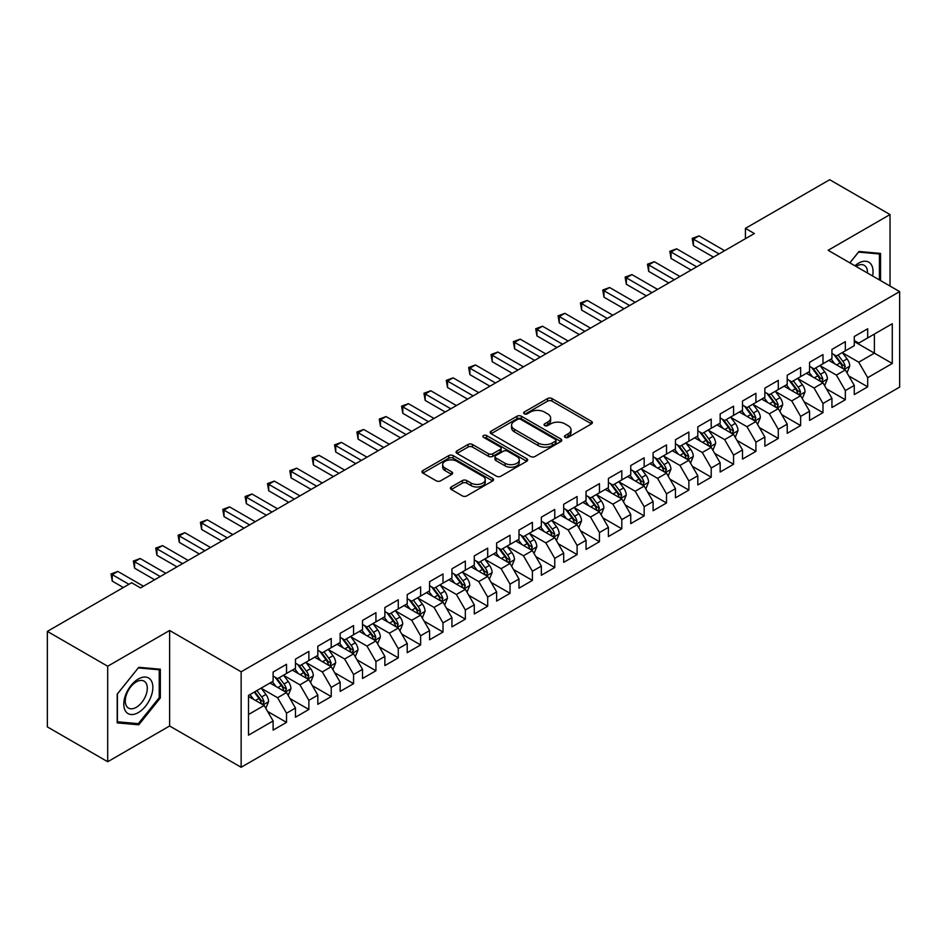 <?xml version="1.0" encoding="UTF-8"?>
<svg xmlns="http://www.w3.org/2000/svg" width="947" height="947" viewBox="0 0 947 947"><rect width="100%" height="100%" fill="white"/><g stroke="black" fill="none" stroke-linecap="round" stroke-linejoin="round"><path stroke-width="1.42" d="M565.099 437.336A2.166 1.255 0 0 0 568.164 437.336L591.484 423.877A3.101 1.787 0 0 0 592.384 422.611A3.101 1.787 0 0 0 591.484 421.344L551.983 398.545A3.101 1.787 0 0 0 547.603 398.545L524.283 412.004A2.166 1.255 0 0 0 523.655 412.892A2.166 1.255 0 0 0 524.283 413.78A2.166 1.255 0 0 0 527.361 413.78L530.379 412.04A9.932 5.729 0 0 1 544.418 412.04L547.709 413.934A9.932 5.729 0 0 1 550.621 417.994A9.932 5.729 0 0 1 547.709 422.042L544.691 423.783A2.166 1.255 0 0 0 544.052 424.67A2.166 1.255 0 0 0 544.691 425.558A2.166 1.255 0 0 0 547.768 425.558L550.775 423.818A9.932 5.729 0 0 1 564.826 423.818L568.117 425.712A9.932 5.729 0 0 1 571.017 429.772A9.932 5.729 0 0 1 568.117 433.821L565.099 435.561A2.166 1.255 0 0 0 564.459 436.449A2.166 1.255 0 0 0 565.099 437.336L565.099 435.561M451.281 486.959A3.101 1.787 0 0 0 450.37 488.226A3.101 1.787 0 0 0 451.281 489.492L462.361 495.897A3.101 1.787 0 0 0 466.753 495.897L492.641 480.946A3.101 1.787 0 0 0 493.541 479.679A3.101 1.787 0 0 0 492.641 478.413L453.14 455.614A3.101 1.787 0 0 0 448.76 455.614L422.871 470.552A3.101 1.787 0 0 0 421.96 471.819A3.101 1.787 0 0 0 422.871 473.086L436.247 480.816A3.101 1.787 0 0 0 440.639 480.816L451.719 474.423A3.101 1.787 0 0 0 452.63 473.157A3.101 1.787 0 0 0 451.719 471.89L445.078 468.055A8.298 4.794 0 0 1 442.651 464.669A8.298 4.794 0 0 1 447.777 460.242A8.298 4.794 0 0 1 456.821 461.284L482.816 476.294A8.298 4.794 0 0 1 485.255 479.679A8.298 4.794 0 0 1 480.129 484.106A8.298 4.794 0 0 1 471.085 483.065L466.753 480.567A3.101 1.787 0 0 0 462.361 480.567L451.281 486.959L451.281 489.492M107.698 666.238L107.698 761.731L169.62 725.994L169.62 630.489L107.698 666.238L47.35 631.389L131.621 582.736L140.558 587.898L754.357 233.53L745.419 228.369L745.419 238.691M169.62 630.489L241.142 671.79L899.65 291.605L899.65 387.098L241.142 767.283L241.142 671.79M890.038 286.053L890.038 214.555L828.128 250.304L899.65 291.605M890.038 214.555L829.69 179.717L745.419 228.369M530.592 456.501A3.101 1.787 0 0 0 534.984 456.501L560.873 441.551A3.101 1.787 0 0 0 561.784 440.284A3.101 1.787 0 0 0 560.873 439.017L521.383 416.218A3.101 1.787 0 0 0 516.991 416.218L491.102 431.157A3.101 1.787 0 0 0 490.191 432.424A3.101 1.787 0 0 0 491.102 433.69L530.592 456.501M484.402 437.81A2.166 1.255 0 0 1 486.604 438.118L486.604 435.537L526.757 458.715A3.101 1.787 0 0 1 527.668 459.982A3.101 1.787 0 0 1 526.757 461.248L500.868 476.199A3.101 1.787 0 0 1 496.477 476.199L456.987 453.388L456.987 450.855A3.101 1.787 0 0 0 456.075 452.121A3.101 1.787 0 0 0 456.987 453.388M456.987 450.855L468.067 444.463A3.101 1.787 0 0 1 472.458 444.463L488.474 453.708A3.101 1.787 0 0 0 492.854 453.708L500.205 449.47A3.101 1.787 0 0 0 501.117 448.203A3.101 1.787 0 0 0 500.205 446.937L483.538 437.301A2.166 1.255 0 0 1 482.899 436.425A2.166 1.255 0 0 1 484.237 435.265A2.166 1.255 0 0 1 486.604 435.537M854.277 341.547L874.389 353.16L874.389 334.066L892.275 323.732L867.689 337.937L867.689 328.775L854.277 336.516L854.277 345.679L845.328 350.84L845.328 341.678L831.928 349.419L831.928 358.582L822.979 363.743L822.979 354.58L809.567 362.322L809.567 371.484L800.629 376.646L800.629 367.483L787.217 375.225L787.217 384.387L778.28 389.548L778.28 380.386L764.868 388.128L764.868 397.29L755.919 402.451L755.919 393.289L742.507 401.043L742.507 410.205L733.57 415.366L733.57 406.204L720.158 413.946L720.158 423.108L711.221 428.269L711.221 419.107L697.809 426.848L697.809 436.011L688.871 441.172L688.871 432.01L675.46 439.751L675.46 448.914L666.51 454.075L666.51 444.912L653.099 452.654L653.099 461.816L644.161 466.978L644.161 457.815L630.749 465.557L630.749 474.731L621.812 479.892L621.812 470.73L608.4 478.472L608.4 487.634L599.451 492.795L599.451 483.633L586.039 491.375L586.039 500.537L577.102 505.698L577.102 496.536L563.69 504.278L563.69 513.44L554.753 518.601L554.753 509.439L541.341 517.18L541.341 526.343L532.403 531.504L532.403 522.342L518.992 530.083L518.992 539.245L510.042 544.418L510.042 535.256L496.63 542.998L496.63 552.16L487.693 557.321L487.693 548.159L474.281 555.901L474.281 565.063L465.344 570.224L465.344 561.062L451.932 568.804L451.932 577.966L442.995 583.127L442.995 573.965L429.583 581.707L429.583 590.869L420.634 596.03L420.634 586.868L407.222 594.609L407.222 603.772L398.285 608.933L398.285 599.771L384.873 607.524L384.873 616.686L375.935 621.848L375.935 612.685L362.523 620.427L362.523 629.589L353.574 634.75L353.574 625.588L340.162 633.33L340.162 642.492L331.225 647.653L331.225 638.491L317.813 646.233L317.813 655.395L308.876 660.556L308.876 651.394L295.464 659.136L295.464 668.298L286.527 673.459L286.527 664.297L273.115 672.039L273.115 681.213L248.516 695.406L248.516 735.156L273.115 720.951L264.166 705.468L248.516 696.436M892.275 323.732L892.275 363.482L867.689 377.675L858.74 362.192L842.534 352.84M848.796 375.935L867.689 386.838L867.689 377.675M867.689 386.838L854.277 394.591L854.277 385.417L845.328 390.59L836.39 375.095L820.185 365.743M826.447 388.838L845.328 399.752L845.328 390.59M845.328 399.752L831.928 407.494L831.928 398.332L822.979 403.493L814.041 388.01L797.836 378.646M804.098 401.753L822.979 412.655L822.979 403.493M822.979 412.655L809.567 420.397L809.567 411.235L800.629 416.396L791.692 400.912L775.486 391.549M781.737 414.656L800.629 425.558L800.629 416.396M800.629 425.558L787.217 433.3L787.217 424.138L778.28 429.299L769.331 413.815L753.125 404.452M759.387 427.559L778.28 438.461L778.28 429.299M778.28 438.461L764.868 446.203L764.868 437.041L755.919 442.202L746.982 426.718L730.776 417.367M737.038 440.462L755.919 451.364L755.919 442.202M755.919 451.364L742.507 459.106L742.507 449.943L733.57 455.116L724.633 439.621L708.427 430.269M714.689 453.364L733.57 464.279L733.57 455.116M733.57 464.279L720.158 472.02L720.158 462.858L711.221 468.019L702.283 452.524L686.066 443.172M692.328 466.279L711.221 477.181L711.221 468.019M711.221 477.181L697.809 484.923L697.809 475.761L688.871 480.922L679.922 465.439L663.717 456.075M669.979 479.182L688.871 490.084L688.871 480.922M688.871 490.084L675.46 497.826L675.46 488.664L666.51 493.825L657.573 478.342L641.368 468.978M647.63 492.085L666.51 502.987L666.51 493.825M666.51 502.987L653.099 510.729L653.099 501.567L644.161 506.728L635.224 491.244L619.018 481.893M625.269 504.988L644.161 515.89L644.161 506.728M644.161 515.89L630.749 523.632L630.749 514.47L621.812 519.631L612.863 504.147L596.657 494.796M602.919 517.891L621.812 528.793L621.812 519.631M621.812 528.793L608.4 536.547L608.4 527.384L599.451 532.545L590.514 517.05L574.308 507.699M580.57 530.793L599.451 541.708L599.451 532.545M599.451 541.708L586.039 549.449L586.039 540.287L577.102 545.448L568.164 529.965L551.959 520.601M558.221 543.708L577.102 554.611L577.102 545.448M577.102 554.611L563.69 562.352L563.69 553.19L554.753 558.351L545.815 542.868L529.61 533.504M535.86 556.611L554.753 567.513L554.753 558.351M554.753 567.513L541.341 575.255L541.341 566.093L532.403 571.254L523.454 555.771L507.249 546.419M513.511 569.514L532.403 580.416L532.403 571.254M532.403 580.416L518.992 588.158L518.992 578.996L510.042 584.157L501.105 568.673L484.9 559.322M491.162 582.417L510.042 593.319L510.042 584.157M510.042 593.319L496.63 601.073L496.63 591.899L487.693 597.072L478.756 581.576L462.55 572.225M468.801 595.32L487.693 606.234L487.693 597.072M487.693 606.234L474.281 613.976L474.281 604.813L465.344 609.975L456.395 594.491L440.189 585.128M446.451 608.234L465.344 619.137L465.344 609.975M465.344 619.137L451.932 626.878L451.932 617.716L442.995 622.877L434.046 607.394L417.84 598.031M424.102 621.137L442.995 632.04L442.995 622.877M442.995 632.04L429.583 639.781L429.583 630.619L420.634 635.78L411.696 620.297L395.491 610.933M401.753 634.04L420.634 644.943L420.634 635.78M420.634 644.943L407.222 652.684L407.222 643.522L398.285 648.683L389.347 633.2L373.142 623.848M379.392 646.943L398.285 657.845L398.285 648.683M398.285 657.845L384.873 665.587L384.873 656.425L375.935 661.586L366.986 646.103L350.781 636.751M357.043 659.846L375.935 670.76L375.935 661.586M375.935 670.76L362.523 678.502L362.523 669.34L353.574 674.501L344.637 659.005L328.431 649.654M334.693 672.761L353.574 683.663L353.574 674.501M353.574 683.663L340.162 691.405L340.162 682.242L331.225 687.404L322.288 671.92L306.082 662.557M312.344 685.664L331.225 696.566L331.225 687.404M331.225 696.566L317.813 704.308L317.813 695.145L308.876 700.307L299.939 684.823L283.733 675.46M289.983 698.566L308.876 709.469L308.876 700.307M308.876 709.469L295.464 717.21L295.464 708.048L286.527 713.209L277.578 697.726L261.372 688.374M267.634 711.469L286.527 722.372L286.527 713.209M286.527 722.372L273.115 730.113L273.115 720.951M273.115 676.04L277.578 678.632L286.527 673.459M248.516 714.5L264.166 705.468M295.464 663.137L299.939 665.717L308.876 660.556M277.578 697.726L286.527 692.565L269.978 683.012M295.464 708.048L286.527 692.565M317.813 650.234L322.288 652.814L331.225 647.653M299.939 684.823L308.876 679.662L292.327 670.109M317.813 695.145L308.876 679.662M340.162 637.331L344.637 639.912L353.574 634.75M322.288 671.92L331.225 666.759L314.688 657.206M340.162 682.242L331.225 666.759M362.523 624.428L366.986 627.009L375.935 621.848M344.637 659.005L353.574 653.844L337.037 644.303M362.523 669.34L353.574 653.844M384.873 611.525L389.347 614.106L398.285 608.933M366.986 646.103L375.935 640.941L359.387 631.389M384.873 656.425L375.935 640.941M407.222 598.611L411.696 601.191L420.634 596.03M389.347 633.2L398.285 628.039L381.748 618.486M407.222 643.522L398.285 628.039M429.583 585.708L434.046 588.288L442.995 583.127M411.696 620.297L420.634 615.136L404.097 605.583M429.583 630.619L420.634 615.136M451.932 572.805L456.395 575.385L465.344 570.224M434.046 607.394L442.995 602.233L426.446 592.68M451.932 617.716L442.995 602.233M474.281 559.902L478.756 562.482L487.693 557.321M456.395 594.491L465.344 589.318L448.795 579.777M474.281 604.813L465.344 589.318M496.63 546.999L501.105 549.58L510.042 544.418M478.756 581.576L487.693 576.415L471.156 566.862M496.63 591.899L487.693 576.415M518.992 534.084L523.454 536.665L532.403 531.504M501.105 568.673L510.042 563.512L493.505 553.959M518.992 578.996L510.042 563.512M541.341 521.181L545.815 523.762L554.753 518.601M523.454 555.771L532.403 550.609L515.855 541.057M541.341 566.093L532.403 550.609M563.69 508.279L568.164 510.859L577.102 505.698M545.815 542.868L554.753 537.707L538.216 528.154M563.69 553.19L554.753 537.707M586.039 495.376L590.514 497.956L599.451 492.795M568.164 529.965L577.102 524.804L560.565 515.251M586.039 540.287L577.102 524.804M608.4 482.473L612.863 485.053L621.812 479.892M590.514 517.05L599.451 511.889L582.914 502.348M608.4 527.384L599.451 511.889M630.749 469.558L635.224 472.151L644.161 466.978M612.863 504.147L621.812 498.986L605.263 489.433M630.749 514.47L621.812 498.986M653.099 456.655L657.573 459.236L666.51 454.075M635.224 491.244L644.161 486.083L627.624 476.53M653.099 501.567L644.161 486.083M675.46 443.752L679.922 446.333L688.871 441.172M657.573 478.342L666.51 473.18L649.973 463.628M675.46 488.664L666.51 473.18M697.809 430.849L702.283 433.43L711.221 428.269M679.922 465.439L688.871 460.278L672.323 450.725M697.809 475.761L688.871 460.278M720.158 417.947L724.633 420.527L733.57 415.366M702.283 452.524L711.221 447.363L694.672 437.822M720.158 462.858L711.221 447.363M742.507 405.044L746.982 407.624L755.919 402.451M724.633 439.621L733.57 434.46L717.033 424.907M742.507 449.943L733.57 434.46M764.868 392.129L769.331 394.71L778.28 389.548M746.982 426.718L755.919 421.557L739.382 412.004M764.868 437.041L755.919 421.557M787.217 379.226L791.692 381.807L800.629 376.646M769.331 413.815L778.28 408.654L761.731 399.101M787.217 424.138L778.28 408.654M809.567 366.323L814.041 368.904L822.979 363.743M791.692 400.912L800.629 395.751L784.092 386.198M809.567 411.235L800.629 395.751M831.928 353.42L836.39 356.001L845.328 350.84M814.041 388.01L822.979 382.837L806.442 373.296M831.928 398.332L822.979 382.837M854.277 340.518L858.74 343.098L867.689 337.937M836.39 375.095L845.328 369.934L828.791 360.393M854.277 385.417L845.328 369.934M47.35 631.389L47.35 726.894L107.698 761.731M169.62 725.994L241.142 767.283M858.74 362.192L874.389 353.16L892.275 363.482M880.544 280.572L880.544 253.417L858.965 251.488L849.838 262.84M160.339 697.975L160.339 669.209L138.771 667.292L117.203 694.127L117.203 722.881L138.771 724.81L160.339 697.975L159.226 697.335M565.963 437.644L568.117 436.401A9.932 5.729 0 0 0 571.017 432.353L571.017 429.772M550.621 417.994L550.621 420.575A9.932 5.729 0 0 1 547.709 424.623L545.555 425.866M591.484 421.344L591.484 423.877L551.983 401.126A3.101 1.787 0 0 0 547.603 401.126L525.159 414.088M560.837 441.574L521.383 418.799A3.101 1.787 0 0 0 516.991 418.799L491.138 433.714M555.392 441.172A2.166 1.255 0 0 0 556.019 440.284A2.166 1.255 0 0 0 555.392 439.396L520.72 419.379A2.166 1.255 0 0 0 517.654 419.379L514.47 421.214A9.932 5.729 0 0 0 511.558 425.274A9.932 5.729 0 0 0 514.47 429.322L538.168 443.007A9.932 5.729 0 0 0 552.208 443.007L555.392 441.172L555.392 443.752A2.166 1.255 0 0 0 556.019 442.865L556.019 440.284M511.558 425.274L511.558 427.855A9.932 5.729 0 0 0 514.47 431.903L514.47 429.322M555.392 443.752L552.208 445.587A9.932 5.729 0 0 1 538.168 445.587L514.47 431.903M457.022 453.412L468.067 447.043L468.067 444.463M501.117 448.203L501.117 450.784A3.101 1.787 0 0 1 500.205 452.05L492.854 456.288A3.101 1.787 0 0 1 488.474 456.288L472.458 447.043A3.101 1.787 0 0 0 468.067 447.043M486.604 438.118L526.71 461.272M505.094 463.308A8.298 4.794 0 0 0 514.138 464.35A8.298 4.794 0 0 0 519.264 459.922A8.298 4.794 0 0 0 516.825 456.525L507.663 451.245A3.101 1.787 0 0 0 503.283 451.245L495.932 455.483A3.101 1.787 0 0 0 495.021 456.75A3.101 1.787 0 0 0 495.932 458.017L505.094 463.308L505.094 465.888A8.298 4.794 0 0 0 514.138 466.93A8.298 4.794 0 0 0 519.264 462.503L519.264 459.922M495.021 456.75L495.021 459.331A3.101 1.787 0 0 0 495.932 460.597L495.932 458.017M505.094 465.888L495.932 460.597M485.255 479.679L485.255 482.26A8.298 4.794 0 0 1 480.129 486.687A8.298 4.794 0 0 1 471.085 485.645L466.753 483.148A3.101 1.787 0 0 0 462.361 483.148L451.317 489.516M442.651 464.669L442.651 467.25A8.298 4.794 0 0 0 445.078 470.635L445.078 468.055M451.683 474.447L445.078 470.635M492.641 478.413L492.641 480.946L453.14 458.194A3.101 1.787 0 0 0 448.76 458.194L422.907 473.109L422.871 470.552M136.498 723.496L138.771 724.81M846.985 372.798L849.755 366.039A8.381 4.842 -120 0 0 847.08 358.901L842.333 352.568M834.769 363.837L831.158 359.02M843.753 369.022L845.233 366.394A8.381 4.842 -120 0 0 842.842 361.363L838.095 355.018M835.384 355.409L841.244 363.246A4.273 2.462 60 0 1 842.025 364.536L845.233 366.394M833.905 354.569L840.155 362.902A8.381 4.842 60 0 1 842.558 367.945L842.723 368.43M719.045 253.914L693.405 239.118L698.993 235.886L724.633 250.695M713.458 257.146L693.405 245.569L693.405 239.118L692.174 238.407L698.993 235.886M693.405 245.569L692.174 238.407M824.636 385.701L827.406 378.942A8.381 4.842 -120 0 0 824.73 371.816L819.984 365.471M812.419 376.74L808.809 371.922M821.404 381.925L822.884 379.297A8.381 4.842 -120 0 0 820.481 374.266L815.734 367.921M813.023 368.324L818.895 376.148A4.273 2.462 60 0 1 819.664 377.439L822.884 379.297M811.555 367.472L817.806 375.817A8.381 4.842 60 0 1 820.197 380.848L820.374 381.333M802.287 398.616L805.057 391.845A8.381 4.842 -120 0 0 802.381 384.719L797.634 378.374M790.07 389.643L786.46 384.825M799.055 394.84L800.535 392.212A8.381 4.842 -120 0 0 798.132 387.169L793.385 380.824M790.674 381.227L796.534 389.051A4.273 2.462 60 0 1 797.315 390.353L800.535 392.212M789.206 380.374L795.456 388.72A8.381 4.842 60 0 1 797.848 393.751L798.013 394.236M696.684 266.829L671.056 252.02L676.643 248.801L702.272 263.597M691.097 270.049L671.056 258.472L671.056 252.02L669.825 251.31L676.643 248.801M671.056 258.472L669.825 251.31M674.335 279.732L648.695 264.923L654.282 261.703L679.922 276.5M668.748 282.952L648.695 271.375L648.695 264.923L647.464 264.213L654.282 261.703M648.695 271.375L647.464 264.213M872.601 275.991A20.55 11.861 120 0 0 871.11 264.331A20.55 11.861 120 0 0 854.94 265.787M867.476 273.02A15.554 8.985 120 0 0 866.008 266.959A15.554 8.985 120 0 0 864.268 265.338A15.554 8.985 120 0 0 856.005 266.403M858.479 252.091L879.42 253.985L879.42 279.921M878.035 253.192L879.42 253.985M849.885 262.864L858.527 252.127M125.738 711.446A20.55 11.861 120 0 0 145.589 706.131A20.55 11.861 120 0 0 150.904 680.135A20.55 11.861 120 0 0 131.065 685.45A20.55 11.861 120 0 0 125.738 711.446M126.756 706.462A15.554 8.985 120 0 0 128.508 708.084A15.554 8.985 120 0 0 142.985 700.827A15.554 8.985 120 0 0 145.814 682.763A15.554 8.985 120 0 0 144.062 681.142A15.554 8.985 120 0 0 129.585 688.398A15.554 8.985 120 0 0 126.756 706.462M138.321 667.919L159.226 669.789L159.226 697.655L138.321 723.662L117.428 721.792L117.428 693.926L138.286 667.895M157.841 668.996L159.226 669.789M779.926 411.519L782.696 404.76A8.381 4.842 -120 0 0 780.032 397.622L775.273 391.277M767.709 402.558L764.099 397.74M776.694 407.743L778.174 405.115A8.381 4.842 -120 0 0 775.782 400.072L771.036 393.739M768.325 394.13L774.184 401.954A4.273 2.462 60 0 1 774.966 403.256L778.174 405.115M766.845 393.277L773.095 401.623A8.381 4.842 60 0 1 775.498 406.665L775.664 407.151M757.576 424.422L760.346 417.663A8.381 4.842 -120 0 0 757.671 410.525L752.924 404.191M745.36 415.461L741.75 410.643M754.345 420.646L755.824 418.018A8.381 4.842 -120 0 0 753.433 412.975L748.675 406.642M745.964 407.032L751.835 414.869A4.273 2.462 60 0 1 752.605 416.159L755.824 418.018M744.496 406.18L750.746 414.526A8.381 4.842 60 0 1 753.149 419.568L753.315 420.054M651.986 292.635L626.346 277.838L631.933 274.606L657.573 289.403M646.399 295.866L626.346 284.289L626.346 277.838L625.115 277.128L631.933 274.606M626.346 284.289L625.115 277.128M629.637 305.538L603.997 290.741L609.584 287.509L635.224 302.318M624.049 308.769L603.997 297.192L603.997 290.741L602.765 290.031L609.584 287.509M603.997 297.192L602.765 290.031M735.227 437.325L737.997 430.565A8.381 4.842 -120 0 0 735.322 423.427L730.575 417.094M723.011 428.364L719.4 423.546M731.995 433.548L733.475 430.921A8.381 4.842 -120 0 0 731.072 425.878L726.325 419.545M723.615 419.935L729.486 427.772A4.273 2.462 60 0 1 730.255 429.062L733.475 430.921M722.147 419.083L728.397 427.428A8.381 4.842 60 0 1 730.788 432.471L730.966 432.957M607.276 318.441L581.636 303.644L587.235 300.412L612.863 315.221M601.688 321.672L581.636 310.095L581.636 303.644L580.416 302.933L587.235 300.412M581.636 310.095L580.416 302.933M712.878 450.227L715.648 443.468A8.381 4.842 -120 0 0 712.973 436.342L708.226 429.997M700.65 441.266L697.051 436.449M709.634 446.451L711.126 443.823A8.381 4.842 -120 0 0 708.723 438.792L703.976 432.448M701.265 432.85L707.125 440.675A4.273 2.462 60 0 1 707.906 441.965L711.126 443.823M699.786 431.998L706.036 440.331A8.381 4.842 60 0 1 708.439 445.374L708.605 445.859M584.926 331.355L559.286 316.547L564.874 313.327L590.514 328.124M579.339 334.575L559.286 322.998L559.286 316.547L558.055 315.836L564.874 313.327M559.286 322.998L558.055 315.836M690.517 463.142L693.287 456.371A8.381 4.842 -120 0 0 690.623 449.245L685.865 442.9M678.301 454.169L674.69 449.352M687.285 459.366L688.765 456.726A8.381 4.842 -120 0 0 686.374 451.695L681.627 445.35M678.916 445.753L684.776 453.577A4.273 2.462 60 0 1 685.557 454.88L688.765 456.726M677.436 444.901L683.687 453.246A8.381 4.842 60 0 1 686.09 458.277L686.255 458.762M668.168 476.045L670.938 469.274A8.381 4.842 -120 0 0 668.262 462.148L663.516 455.803M655.951 467.084L652.341 462.266M664.936 472.269L666.416 469.641A8.381 4.842 -120 0 0 664.013 464.598L659.266 458.265M656.555 458.656L662.427 466.48A4.273 2.462 60 0 1 663.196 467.782L666.416 469.641M655.087 457.803L661.337 466.149A8.381 4.842 60 0 1 663.729 471.18L663.906 471.665M645.818 488.948L648.588 482.189A8.381 4.842 -120 0 0 645.913 475.051L641.166 468.718M633.602 479.987L629.992 475.169M642.587 485.172L644.067 482.544A8.381 4.842 -120 0 0 641.664 477.501L636.917 471.168M634.206 471.559L640.077 479.383A4.273 2.462 60 0 1 640.847 480.685L644.067 482.544M632.738 470.706L638.988 479.052A8.381 4.842 60 0 1 641.379 484.095L641.545 484.58M623.457 501.851L626.239 495.092A8.381 4.842 -120 0 0 623.564 487.954L618.817 481.621M611.241 492.89L607.631 488.072M620.226 498.075L621.706 495.447A8.381 4.842 -120 0 0 619.314 490.404L614.567 484.071M611.857 484.462L617.716 492.298A4.273 2.462 60 0 1 618.498 493.588L621.706 495.447M610.377 483.609L616.627 491.955A8.381 4.842 60 0 1 619.03 496.997L619.196 497.483M601.108 514.754L603.878 507.994A8.381 4.842 -120 0 0 601.203 500.856L596.456 494.523M588.892 505.793L585.282 500.975M597.877 510.978L599.356 508.35A8.381 4.842 -120 0 0 596.965 503.319L592.218 496.974M589.508 497.364L595.367 505.201A4.273 2.462 60 0 1 596.137 506.491L599.356 508.35M588.028 496.524L594.278 504.858A8.381 4.842 60 0 1 596.681 509.9L596.847 510.386M578.759 527.668L581.529 520.897A8.381 4.842 -120 0 0 578.854 513.771L574.107 507.426M566.543 518.696L562.932 513.878M575.527 523.892L577.007 521.252A8.381 4.842 -120 0 0 574.604 516.222L569.857 509.877M567.146 510.279L573.018 518.104A4.273 2.462 60 0 1 573.787 519.406L577.007 521.252M565.679 509.427L571.929 517.772A8.381 4.842 60 0 1 574.32 522.803L574.498 523.289M556.41 540.571L559.18 533.8A8.381 4.842 -120 0 0 556.505 526.674L551.758 520.329M544.194 531.598L540.583 526.781M553.178 536.795L554.658 534.167A8.381 4.842 -120 0 0 552.255 529.124L547.508 522.78M544.797 523.182L550.657 531.007A4.273 2.462 60 0 1 551.438 532.309L554.658 534.167M543.329 522.33L549.568 530.675A8.381 4.842 60 0 1 551.971 535.706L552.137 536.191M534.049 553.474L536.819 546.715A8.381 4.842 -120 0 0 534.155 539.577L529.397 533.244M521.833 544.513L518.222 539.695M530.817 549.698L532.297 547.07A8.381 4.842 -120 0 0 529.906 542.027L525.159 535.694M522.448 536.085L528.308 543.909A4.273 2.462 60 0 1 529.089 545.212L532.297 547.07M520.968 535.233L527.219 543.578A8.381 4.842 60 0 1 529.622 548.621L529.787 549.106M511.7 566.377L514.47 559.618A8.381 4.842 -120 0 0 511.794 552.48L507.047 546.147M499.483 557.416L495.873 552.598M508.468 562.601L509.948 559.973A8.381 4.842 -120 0 0 507.556 554.93L502.798 548.597M500.087 548.988L505.958 556.824A4.273 2.462 60 0 1 506.728 558.114L509.948 559.973M498.619 548.135L504.869 556.481A8.381 4.842 60 0 1 507.261 561.524L507.438 562.009M489.35 579.28L492.12 572.521A8.381 4.842 -120 0 0 489.445 565.383L484.698 559.05M477.134 570.319L473.524 565.501M486.119 575.504L487.598 572.876A8.381 4.842 -120 0 0 485.195 567.845L480.449 561.5M477.738 561.891L483.609 569.727A4.273 2.462 60 0 1 484.379 571.017L487.598 572.876M476.27 561.05L482.52 569.384A8.381 4.842 60 0 1 484.911 574.427L485.089 574.912M467.001 592.183L469.771 585.424A8.381 4.842 -120 0 0 467.096 578.297L462.349 571.952M454.773 583.222L451.163 578.404M463.758 588.407L465.249 585.779A8.381 4.842 -120 0 0 462.846 580.748L458.099 574.403M455.389 574.805L461.248 582.63A4.273 2.462 60 0 1 462.029 583.92L465.249 585.779M453.909 573.953L460.159 582.298A8.381 4.842 60 0 1 462.562 587.329L462.728 587.815M444.64 605.097L447.41 598.326A8.381 4.842 -120 0 0 444.735 591.2L439.988 584.855M432.424 596.125L428.813 591.307M441.409 601.321L442.888 598.693A8.381 4.842 -120 0 0 440.497 593.651L435.75 587.306M433.039 587.708L438.899 595.533A4.273 2.462 60 0 1 439.68 596.835L442.888 598.693M431.56 586.856L437.81 595.201A8.381 4.842 60 0 1 440.213 600.232L440.379 600.718M422.291 618L425.061 611.241A8.381 4.842 -120 0 0 422.386 604.103L417.639 597.758M410.075 609.039L406.464 604.222M419.059 614.224L420.539 611.596A8.381 4.842 -120 0 0 418.136 606.553L413.389 600.22M410.678 600.611L416.55 608.436A4.273 2.462 60 0 1 417.319 609.738L420.539 611.596M409.211 599.759L415.461 608.104A8.381 4.842 60 0 1 417.852 613.147L418.029 613.62M399.942 630.903L402.712 624.144A8.381 4.842 -120 0 0 400.036 617.006L395.29 610.673M387.725 621.942L384.115 617.124M396.71 627.127L398.19 624.499A8.381 4.842 -120 0 0 395.787 619.456L391.04 613.123M388.329 613.514L394.189 621.35A4.273 2.462 60 0 1 394.97 622.641L398.19 624.499M386.861 612.662L393.112 621.007A8.381 4.842 60 0 1 395.503 626.05L395.668 626.535M562.577 344.258L536.937 329.449L542.524 326.23L568.164 341.027M556.99 347.478L536.937 335.901L536.937 329.449L535.706 328.739L542.524 326.23M536.937 335.901L535.706 328.739M540.216 357.161L514.588 342.352L520.175 339.133L545.815 353.929M534.629 360.381L514.588 348.816L514.588 342.352L513.357 341.654L520.175 339.133M514.588 348.816L513.357 341.654M517.867 370.064L492.227 355.267L497.814 352.035L523.454 366.844M512.28 373.296L492.227 361.718L492.227 355.267L491.008 354.557L497.814 352.035M492.227 361.718L491.008 354.557M495.518 382.967L469.878 368.17L475.465 364.938L501.105 379.747M489.93 386.198L469.878 374.621L469.878 368.17L468.647 367.46L475.465 364.938M469.878 374.621L468.647 367.46M473.169 395.87L447.529 381.073L453.116 377.853L478.756 392.65M467.581 399.101L447.529 387.524L447.529 381.073L446.297 380.363L453.116 377.853M447.529 387.524L446.297 380.363M450.808 408.784L425.179 393.976L430.767 390.756L456.395 405.553M445.22 412.004L425.179 400.427L425.179 393.976L423.948 393.265L430.767 390.756M425.179 400.427L423.948 393.265M428.458 421.687L402.818 406.879L408.406 403.659L434.046 418.456M422.871 424.907L402.818 413.342L402.818 406.879L401.587 406.168L408.406 403.659M402.818 413.342L401.587 406.168M406.109 434.59L380.469 419.793L386.056 416.562L411.696 431.358M400.522 437.822L380.469 426.245L380.469 419.793L379.238 419.083L386.056 416.562M380.469 426.245L379.238 419.083M383.76 447.493L358.12 432.696L363.707 429.465L389.347 444.273M378.161 450.725L358.12 439.148L358.12 432.696L356.889 431.986L363.707 429.465M358.12 439.148L356.889 431.986M361.399 460.396L335.759 445.599L341.358 442.367L366.986 457.176M355.812 463.628L335.759 452.05L335.759 445.599L334.54 444.889L341.358 442.367M335.759 452.05L334.54 444.889M339.05 473.311L313.41 458.502L318.997 455.282L344.637 470.079M333.462 476.53L313.41 464.953L313.41 458.502L312.179 457.792L318.997 455.282M313.41 464.953L312.179 457.792M316.7 486.213L291.06 471.405L296.648 468.185L322.288 482.982M311.113 489.433L291.06 477.856L291.06 471.405L289.829 470.695L296.648 468.185M291.06 477.856L289.829 470.695M294.339 499.116L268.711 484.319L274.299 481.088L299.939 495.885M288.752 502.348L268.711 490.771L268.711 484.319L267.48 483.609L274.299 481.088M268.711 490.771L267.48 483.609M271.99 512.019L246.35 497.222L251.938 493.991L277.578 508.799M266.403 515.251L246.35 503.674L246.35 497.222L245.119 496.512L251.938 493.991M246.35 503.674L245.119 496.512M377.581 643.806L380.351 637.047A8.381 4.842 -120 0 0 377.687 629.909L372.94 623.576M365.364 634.845L361.754 630.027M374.349 640.03L375.829 637.402A8.381 4.842 -120 0 0 373.438 632.359L368.691 626.026M365.98 626.417L371.84 634.253A4.273 2.462 60 0 1 372.621 635.544L375.829 637.402M364.5 625.565L370.75 633.91A8.381 4.842 60 0 1 373.154 638.953L373.319 639.438M249.641 524.922L224.001 510.125L229.588 506.894L255.228 521.702M244.054 528.154L224.001 516.577L224.001 510.125L222.77 509.415L229.588 506.894M224.001 516.577L222.77 509.415M355.232 656.709L358.002 649.95A8.381 4.842 -120 0 0 355.326 642.824L350.579 636.479M343.015 647.748L339.405 642.93M352 652.933L353.48 650.305A8.381 4.842 -120 0 0 351.088 645.274L346.33 638.929M343.619 639.332L349.49 647.156A4.273 2.462 60 0 1 350.26 648.446L353.48 650.305M342.151 638.479L348.401 646.813A8.381 4.842 60 0 1 350.804 651.856L350.97 652.341M227.292 537.837L201.652 523.028L207.239 519.808L232.879 534.605M221.705 541.057L201.652 529.48L201.652 523.028L200.421 522.318L207.239 519.808M201.652 529.48L200.421 522.318M332.882 669.624L335.652 662.853A8.381 4.842 -120 0 0 332.977 655.726L328.23 649.382M320.666 660.651L317.056 655.833M329.651 665.848L331.13 663.208A8.381 4.842 -120 0 0 328.727 658.177L323.981 651.832M321.27 652.234L327.141 660.059A4.273 2.462 60 0 1 327.911 661.361L331.13 663.208M319.802 651.382L326.052 659.728A8.381 4.842 60 0 1 328.443 664.758L328.621 665.244M204.931 550.74L179.291 535.931L184.89 532.711L210.518 547.508M199.344 553.959L179.291 542.382L179.291 535.931L178.072 535.221L184.89 532.711M179.291 542.382L178.072 535.221M310.533 682.527L313.303 675.756A8.381 4.842 -120 0 0 310.628 668.629L305.881 662.284M298.305 673.566L294.706 668.736M307.29 678.75L308.781 676.122A8.381 4.842 -120 0 0 306.378 671.08L301.631 664.747M298.921 665.137L304.78 672.962A4.273 2.462 60 0 1 305.561 674.264L308.781 676.122M297.441 664.285L303.691 672.63A8.381 4.842 60 0 1 306.094 677.661L306.26 678.147M182.582 563.643L156.942 548.834L162.529 545.614L188.169 560.411M176.994 566.862L156.942 555.297L156.942 548.834L155.71 548.135L162.529 545.614M156.942 555.297L155.71 548.135M288.172 695.429L290.942 688.67A8.381 4.842 -120 0 0 288.279 681.532L283.52 675.199M275.956 686.468L272.345 681.651M284.94 691.653L286.42 689.025A8.381 4.842 -120 0 0 284.029 683.983L279.282 677.65M276.571 678.04L282.431 685.865A4.273 2.462 60 0 1 283.212 687.167L286.42 689.025M275.092 677.188L281.342 685.533A8.381 4.842 60 0 1 283.745 690.576L283.911 691.061M160.232 576.545L134.592 561.749L140.18 558.517L165.82 573.326M154.645 579.777L134.592 568.2L134.592 561.749L133.361 561.038L140.18 558.517M134.592 568.2L133.361 561.038M265.823 708.332L268.593 701.573A8.381 4.842 -120 0 0 265.918 694.435L261.171 688.102M253.607 699.371L249.996 694.553M262.591 704.556L264.071 701.928A8.381 4.842 -120 0 0 261.668 696.885L256.921 690.552M254.826 691.76L260.082 698.779A4.273 2.462 60 0 1 260.851 700.07L264.071 701.928M254.246 692.103L258.993 698.436A8.381 4.842 60 0 1 261.384 703.479L261.561 703.964M128.934 584.287L112.243 574.651L117.83 571.42L143.471 586.229M123.347 587.519L112.243 581.103L112.243 574.651L111.012 573.941L117.83 571.42M112.243 581.103L111.012 573.941M568.117 436.401L568.117 433.821M544.691 425.558L544.691 423.783M547.709 424.623L547.709 422.042M524.283 413.78L524.283 412.004M547.603 401.126L547.603 398.545M551.983 401.126L551.983 398.545M491.102 433.69L491.102 431.157M516.991 418.799L516.991 416.218M521.383 418.799L521.383 416.218M560.873 441.551L560.873 439.017M538.168 445.587L538.168 443.007M552.208 445.587L552.208 443.007M472.458 447.043L472.458 444.463M488.474 456.288L488.474 453.708M492.854 456.288L492.854 453.708M500.205 452.05L500.205 449.47M526.757 461.248L526.757 458.715M462.361 483.148L462.361 480.567M466.753 483.148L466.753 480.567M471.085 485.645L471.085 483.065M451.719 474.423L451.719 471.89M448.76 458.194L448.76 455.614M453.14 458.194L453.14 455.614M844.286 369.33L849.708 366.205M842.842 361.363L847.08 358.901M836.651 364.926L840.155 362.902M821.925 382.233L827.347 379.108M820.481 374.266L824.73 371.816M814.302 377.829L817.806 375.817M799.576 395.136L804.997 392.011M798.132 387.169L802.381 384.719M791.952 390.732L795.456 388.72M777.227 408.05L782.648 404.914M775.782 400.072L780.032 397.622M769.603 403.647L773.095 401.623M754.877 420.953L760.299 417.816M753.433 412.975L757.671 410.525M747.242 416.55L750.746 414.526M732.516 433.856L737.938 430.731M731.072 425.878L735.322 423.427M724.893 429.453L728.397 427.428M710.167 446.759L715.589 443.634M708.723 438.792L712.973 436.342M702.544 442.356L706.036 440.331M687.818 459.662L693.24 456.537M686.374 451.695L690.623 449.245M680.195 455.258L683.687 453.246M665.469 472.577L670.878 469.44M664.013 464.598L668.262 462.148M657.834 468.173L661.337 466.149M643.108 485.48L648.529 482.343M641.664 477.501L645.913 475.051M635.484 481.076L638.988 479.052M620.759 498.382L626.18 495.257M619.314 490.404L623.564 487.954M613.135 493.979L616.627 491.955M598.409 511.285L603.831 508.16M596.965 503.319L601.203 500.856M590.774 506.882L594.278 504.858M576.048 524.188L581.47 521.063M574.604 516.222L578.854 513.771M568.425 519.785L571.929 517.772M553.699 537.091L559.121 533.966M552.255 529.124L556.505 526.674M546.076 532.688L549.568 530.675M531.35 550.006L536.771 546.869M529.906 542.027L534.155 539.577M523.727 545.602L527.219 543.578M509.001 562.909L514.41 559.772M507.556 554.93L511.794 552.48M501.365 558.505L504.869 556.481M486.64 575.812L492.061 572.686M485.195 567.845L489.445 565.383M479.016 571.408L482.52 569.384M464.29 588.714L469.712 585.589M462.846 580.748L467.096 578.297M456.667 584.311L460.159 582.298M441.941 601.617L447.363 598.492M440.497 593.651L444.735 591.2M434.306 597.214L437.81 595.201M419.58 614.532L425.002 611.395M418.136 606.553L422.386 604.103M411.957 610.128L415.461 608.104M397.231 627.435L402.653 624.298M395.787 619.456L400.036 617.006M389.608 623.031L393.112 621.007M374.882 640.338L380.303 637.213M373.438 632.359L377.687 629.909M367.258 635.934L370.75 633.91M352.533 653.241L357.954 650.116M351.088 645.274L355.326 642.824M344.897 648.837L348.401 646.813M330.172 666.143L335.593 663.018M328.727 658.177L332.977 655.726M322.548 661.74L326.052 659.728M307.822 679.058L313.244 675.921M306.378 671.08L310.628 668.629M300.199 674.655L303.691 672.63M285.473 691.961L290.895 688.824M284.029 683.983L288.279 681.532M277.85 687.558L281.342 685.533M263.124 704.864L268.534 701.739M261.668 696.885L265.918 694.435M255.489 700.46L258.993 698.436"/></g></svg>
